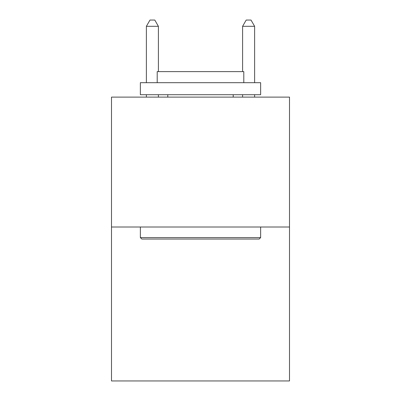 <?xml version="1.0" encoding="UTF-8"?>
<svg xmlns="http://www.w3.org/2000/svg" width="401" height="401" viewBox="0 0 401 401"><rect width="100%" height="100%" fill="white"/><g stroke="black" fill="none" stroke-linecap="round" stroke-linejoin="round"><path stroke-width="0.6" d="M289.497 227.006L289.497 97.117L111.503 97.117L111.503 380.95L289.497 380.95L289.497 227.006L111.503 227.006M259.191 239.036L141.809 239.036L140.365 237.593L260.635 237.593L259.191 239.036M140.365 82.686L260.635 82.686L260.635 94.711L140.365 94.711L140.365 82.686M243.798 82.686L243.798 71.619L157.202 71.619L157.202 82.686M140.365 227.006L140.365 237.593M260.635 227.006L260.635 237.593M167.788 94.711L167.788 97.117M233.212 94.711L233.212 97.117M158.405 71.619L158.405 26.306L146.38 26.306L146.38 82.686M146.38 94.711L146.38 97.117M158.405 94.711L158.405 97.117M146.38 26.306L149.989 20.05L154.796 20.05L158.405 26.306M254.62 97.117L254.62 94.711M254.62 82.686L254.62 26.306L242.595 26.306L242.595 71.619M242.595 97.117L242.595 94.711M242.595 26.306L246.204 20.05L251.011 20.05L254.62 26.306"/></g></svg>
